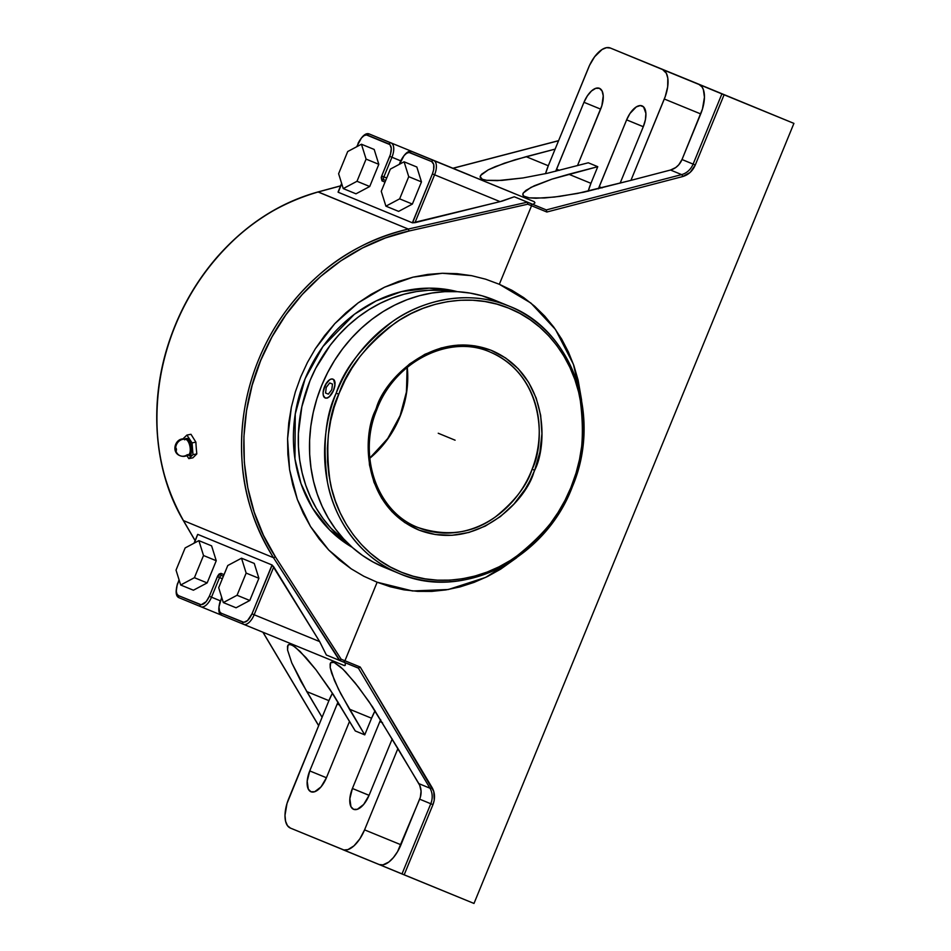 <?xml version="1.0" encoding="UTF-8"?>
<svg xmlns="http://www.w3.org/2000/svg" width="951" height="951" viewBox="0 0 951 951"><rect width="100%" height="100%" fill="white"/><g stroke="black" fill="none" stroke-linecap="round" stroke-linejoin="round"><path stroke-width="1.43" d="M512.601 192.791L412.128 151.637L534.248 201.707L433.775 160.553L534.248 201.707L534.949 202.836L533.083 204.465L546.314 209.921L531.49 203.847L531.55 205.749L531.49 203.847L527.353 202.147L546.314 209.921L514.289 196.774L500.083 201.636L412.544 222.855L432.408 173.914L433.656 169.813L433.739 164.452L431.706 161.587L409.025 152.469L406.612 153.277L404.092 155.56L399.575 164.202L400.716 160.862C404.948 153.135 408.752 150.056 412.128 151.637L433.775 160.553A12.862 6.158 112.3 0 1 434.583 174.806L432.408 173.914L412.365 222.796L414.957 222.665L434.583 174.806L500.083 201.636L432.408 173.914C434.678 167.542 434.441 163.429 431.706 161.587A1.736 1.522 -67.6 0 1 433.775 160.553L412.128 151.637A1.736 1.522 112.4 0 0 410.059 152.671L431.706 161.587A1.736 1.522 -67.6 0 1 433.775 160.553A12.862 6.158 112.3 0 1 434.583 174.806L414.957 222.665L502.366 201.053L514.289 196.774L527.353 202.147L527.781 204.203L527.377 202.171L408.276 229.048L318.228 191.959C302.359 196.346 287.642 202.456 274.066 210.278C259.385 218.706 246 228.597 233.922 239.937C221.262 251.813 210.052 264.877 200.328 279.118C190.378 293.669 182.069 309.087 175.388 325.385C168.707 341.671 163.798 358.479 160.66 375.823C157.593 392.799 156.404 409.952 157.081 427.296C157.723 443.855 160.303 460.272 164.844 476.57C169.028 491.667 175.222 506.348 183.448 520.589L195.133 540.572L183.448 520.589L273.484 557.69C264.152 542.938 257.008 527.876 252.051 512.494C246.654 495.84 243.337 479.114 242.125 462.329C240.841 444.735 241.59 427.391 244.359 410.297C247.177 392.834 251.932 375.954 258.613 359.668C265.293 343.37 273.757 328.012 284.016 313.592C294.049 299.47 305.699 286.596 318.965 274.97C331.626 263.867 345.724 254.274 361.273 246.202C375.597 238.725 391.265 233.007 408.276 229.048L409.132 230.986L527.781 204.203L531.55 205.749L499.334 284.29L511.864 290.257L523.68 297.604L534.676 306.258L544.745 316.136L553.791 327.132L561.72 339.162L568.46 352.096L573.94 365.814L578.125 380.174L581.584 400.05L573.441 364.364L555.479 329.486L530.872 303.036L499.334 284.29L485.676 279.202L471.601 275.671L442.37 273.27L413.055 277.157L384.525 287.202L358.147 302.882L334.823 323.613L315.423 348.625L307.458 362.414L300.73 376.917L295.345 391.943L291.351 407.254L287.582 438.673L289.603 469.711L297.366 499.501L310.537 526.557L328.737 550.023L351.204 568.829L363.805 576.247L377.143 582.226L412.508 590.963L448.385 589.501L485.688 577.388L516.607 557.797L500.606 569.185L487.542 576.484L474.002 582.404L460.118 586.886L446.019 589.893L431.849 591.391L417.751 591.367L403.842 589.822L390.255 586.755L377.143 582.226L344.928 660.767L341.159 659.221L339.448 660.386L273.484 557.69L183.448 520.589C166.817 490.775 158.032 459.666 157.081 427.296C155.893 391.943 161.991 357.98 175.388 325.385C188.738 292.765 208.245 264.283 233.922 239.937C257.329 217.541 285.431 201.553 318.228 191.959L340.577 185.921L317.979 191.947L408.276 229.048L527.377 202.171L514.289 196.774L533.083 204.465L534.949 202.836L534.248 201.707L412.128 151.637A1.736 1.522 112.4 0 0 410.059 152.671C406.826 152.053 403.771 154.811 400.906 160.945L389.767 156.344L381.72 175.959L386.7 178.003L383.895 176.85L391.943 157.236L389.767 156.344C392.026 149.973 391.8 145.86 389.054 144.017A1.736 1.522 -67.6 0 1 391.123 142.995L369.487 134.079A1.736 1.522 112.4 0 0 367.419 135.101C364.174 134.483 361.118 137.241 358.265 143.375L358.063 143.292C362.295 135.565 366.099 132.486 369.475 134.067A1.736 1.522 112.4 0 0 367.419 135.101L389.054 144.017A1.736 1.522 -67.6 0 1 391.123 142.995A12.862 6.158 112.3 0 1 391.943 157.236L383.895 176.85A2.698 1.296 -67.7 0 0 384.061 179.846A2.698 1.296 112.3 0 1 383.895 176.85L381.72 175.959L381.22 177.587L382.005 180.868L381.72 175.959L390.492 154.3L391.301 148.475L389.946 144.611L366.373 134.899L363.96 135.708L361.439 137.99L356.637 146.787M352.155 547.289L329.628 529.933L312.427 507.977L301.003 483.631L294.965 458.929L295.25 413.982L305.128 378.688A139.215 122.227 112.4 0 0 352.155 547.289M188.155 454.994L188.536 455.184C193.291 460.011 191.484 437.412 187.192 438.518A0.868 0.761 -67.6 0 1 186.146 439.493A8.678 7.608 112.4 0 0 175.673 447.802A1.45 0.594 -101 0 0 175.15 448.943A1.45 0.594 -101 0 0 175.899 450.608L175.448 447.814L176.434 449.466L175.899 450.608A8.678 7.608 112.4 0 0 180.155 455.743A8.678 7.608 -67.6 0 1 175.899 450.608A1.45 0.594 -101 0 0 176.434 449.466A1.45 0.594 -101 0 0 175.673 447.802A8.678 7.608 -67.6 0 1 186.146 439.493A0.868 0.761 112.4 0 0 187.192 438.518L185.065 439.196M188.143 454.994L188.536 455.184A0.868 0.761 112.4 0 0 188.405 454.816A0.868 0.761 -67.6 0 1 188.536 455.184L189.938 455.149L191.032 453.853L191.127 445.116L190.081 442.06L187.192 438.518L185.79 438.542L184.696 439.849M189.273 454.055A7.834 3.245 79 0 0 189.867 446.102A7.834 3.245 79 0 0 186.146 439.493A7.834 3.245 79 0 1 189.867 446.102A7.834 3.245 79 0 1 189.273 454.055A7.834 3.245 79 0 1 187.359 454.649A8.678 7.608 112.4 0 1 180.155 455.743M399.147 573.465L399.349 573.548C359.502 557.821 333.944 518.212 327.513 482.454C322.484 445.508 325.373 415.742 336.178 393.167L338.722 394.19L336.178 393.167C343.941 369.059 362.688 345.213 392.418 321.616C422.327 299.898 469.176 289.128 509.035 306.103L509.237 306.186A144.528 126.899 -67.6 0 1 572.205 486.484L571.444 486.199C582.095 463.933 584.948 434.595 579.991 398.16C573.643 362.902 548.442 323.839 509.154 308.338C470.293 291.802 424.61 301.978 395.14 322.983C365.838 345.819 347.222 369.083 339.305 392.775L334.122 407.337L330.675 420.806L328.416 434.452L327.37 448.159L327.548 461.782L328.939 475.203L331.542 488.291L335.334 500.915L340.256 512.958L346.283 524.31L353.356 534.854L361.404 544.495L370.331 553.137L380.079 560.698L390.552 567.105L401.631 572.3L413.221 576.235L425.216 578.862L437.496 580.169L449.954 580.134L462.448 578.755L474.87 576.056L487.114 572.062L499.049 566.808L510.556 560.329L521.54 552.709L531.882 544.02L541.488 534.331L550.272 523.739L558.142 512.351L565.037 500.274L570.873 487.625L576.044 473.051L579.492 459.583L581.75 445.936L582.797 432.241L582.618 418.606L581.227 405.185L578.624 392.097L574.844 379.473L569.911 367.431L563.884 356.078L556.81 345.534L548.775 335.893L539.835 327.251L530.087 319.691L519.626 313.283L508.535 308.088L496.945 304.154L484.951 301.526L472.671 300.231L460.225 300.254L447.719 301.633L435.296 304.332L423.064 308.326L411.129 313.592L399.622 320.059L388.638 327.679L378.296 336.369L368.679 346.057L359.894 356.649L352.025 368.037L345.142 380.115L338.722 394.19C328.071 416.455 325.218 445.805 330.187 482.24C336.523 517.487 361.725 556.549 401.013 572.05C439.873 588.586 485.569 578.41 515.026 557.417C544.341 534.569 562.956 511.305 570.873 487.625L571.444 486.199L572.205 486.484A144.528 126.899 -67.6 0 1 399.349 573.548A144.528 126.899 -67.6 0 1 399.147 573.465A144.528 126.899 -67.6 0 1 336.178 393.167A144.528 126.899 -67.6 0 1 509.035 306.103L493.938 299.886A144.528 126.899 112.4 0 0 321.711 385.393A144.528 126.899 112.4 0 0 384.038 567.248A144.528 126.899 112.4 0 0 384.252 567.331L373.006 561.97L362.39 555.384L352.524 547.61L343.489 538.741L335.37 528.863L328.25 518.069L322.199 506.467L317.277 494.151L313.521 481.265L310.989 467.904L309.681 454.221L309.61 440.349L310.799 426.393L313.224 412.52L316.849 398.849L321.664 385.512L327.608 372.637L334.621 360.346L342.645 348.767L351.585 337.997L361.38 328.154L371.924 319.322L383.11 311.595L394.843 305.045L406.992 299.72L419.45 295.702L432.111 293.003L444.818 291.66L457.49 291.684L469.972 293.074L482.157 295.809L509.035 306.103A144.528 126.899 -67.6 0 1 509.237 306.186C572.359 330.116 602.363 416.181 572.431 486.579C545.268 559.497 461.841 601.484 399.147 573.465L384.038 567.248M534.664 470.258L533.796 472.433C526.069 500.523 476.273 552.436 418.345 529.838C361.523 505.159 362.45 435.201 375.514 410.143L376.501 410.499L375.514 410.143L376.382 407.955C384.109 379.865 433.894 327.952 491.822 350.562C548.656 375.241 547.717 445.187 534.664 470.258L532.096 469.259L534.664 470.258L529.85 481.004L525.19 489.183L513.932 504.066L500.44 516.536L485.236 526.117L468.902 532.453L452.034 535.294L435.285 534.533L419.284 530.206L404.639 522.479L391.895 511.626L381.553 498.074L373.993 482.335L369.499 465.003L368.239 446.732L370.272 428.212L375.514 410.143L384.989 391.218L396.246 376.323L409.726 363.853L424.931 354.271L441.276 347.935L458.132 345.094L474.882 345.855L490.882 350.182L505.54 357.921L518.271 368.762L528.613 382.314L536.186 398.053L540.679 415.385L541.927 433.668L539.895 452.189L534.664 470.258M418.06 527.532L418.202 527.579C447.22 536.946 472.932 533.416 495.328 516.975C514.907 501.165 527.163 485.26 532.096 469.259A94.85 83.272 -67.6 0 1 418.202 527.579L418.202 527.579A94.85 83.272 -67.6 0 1 418.06 527.532C377.404 512.137 357.552 456.658 376.501 410.499C393.976 361.832 449.217 333.67 490.312 352.132A94.85 83.272 -67.6 0 1 532.096 469.259C544.887 444.723 545.803 376.251 490.181 352.072L490.312 352.132M400.359 415.777L389.268 436.794L369.82 458.263A94.85 83.272 112.4 0 0 400.347 415.789A94.85 83.272 112.4 0 0 407.278 367.312L406.327 394.261L400.359 415.777M457.455 291.684A139.215 122.227 112.4 0 0 305.128 378.688L322.924 346.556L354.39 314.294L376.109 300.932L401.429 291.636L429.174 288.141L457.455 291.684M452.842 291.66L440.812 290.317L428.616 290.293L416.372 291.588L404.187 294.192L392.181 298.067L380.471 303.191L369.178 309.503L358.408 316.945L348.256 325.444L338.818 334.93L330.199 345.296L315.72 368.287L309.99 380.697L301.859 406.707L298.388 433.513L298.448 446.875L299.708 460.058L302.156 472.92L305.77 485.331L310.513 497.195L316.338 508.369L323.197 518.77L331.007 528.28L348.078 543.485A139.215 122.227 -67.6 0 1 310.085 380.471A139.215 122.227 -67.6 0 1 451.88 291.505M323.863 388.555L325.373 384.882L323.126 392.228L323.304 395.343L325.159 397.958L327.18 397.946L329.474 396.508L333.528 390.397L329.617 396.579L327.417 398.053L325.159 397.958A10.176 4.874 112.3 0 1 324.517 386.688A10.176 4.874 112.3 0 1 332.874 379.116A10.176 4.874 112.3 0 1 333.528 390.397L334.907 384.846L333.682 379.663L331.923 378.938L329.724 379.675L325.361 384.882M335.002 384.893L334.704 386.665L335.002 384.893M334.93 381.826L335.085 383.253L334.93 381.826M333.967 379.782L334.562 380.662L333.967 379.782M326.383 383.229L323.423 390.445M325.313 398.017L327.417 398.053L329.617 396.579L333.528 390.397A10.176 4.874 112.3 0 1 325.159 397.958M361.451 144.231L347.709 151.53L338.615 173.724L343.252 188.595L356.994 181.284L366.087 159.102L361.451 144.231L366.087 159.102L356.994 181.284L343.252 188.595L338.615 173.724L347.709 151.53L361.451 144.231L374.183 149.45L361.451 144.231M381.256 191.282L385.904 206.165L399.646 198.854L408.74 176.672L404.092 161.801L390.362 169.1L381.256 191.282L390.362 169.1L404.092 161.801L408.74 176.672L399.646 198.854L412.377 204.073L421.471 181.891L408.74 176.672L421.471 181.891L416.835 167.007L404.092 161.801L416.835 167.007L421.471 181.891L412.377 204.073L399.646 198.854L385.904 206.165L381.256 191.282M203.514 555.515L198.866 540.632L185.136 547.942L176.03 570.125L180.678 585.008L194.408 577.697L203.514 555.515L194.408 577.697L180.678 585.008L176.03 570.125L185.136 547.942L198.866 540.632L203.514 555.515L216.246 560.733L203.514 555.515M223.319 602.565L237.061 595.267L246.154 573.084L241.518 558.201L227.776 565.512L218.682 587.694L223.319 602.565L218.682 587.694L227.776 565.512L241.518 558.201L246.154 573.084L258.898 578.291L254.25 563.42L241.518 558.201L254.25 563.42L258.898 578.291L246.154 573.084L237.061 595.267L223.319 602.565L236.062 607.784L223.319 602.565M385.678 180.5L384.061 179.846A1.736 1.522 112.4 0 0 382.005 180.868L385.024 182.116L382.005 180.868A1.736 1.522 112.4 0 1 384.061 179.846L385.678 180.512M220.477 600.877L211.502 597.18L219.55 577.578L222.356 578.719L219.55 577.578A2.698 1.296 112.3 0 1 221.761 575.569L223.378 576.235L221.761 575.569A2.698 1.296 -67.7 0 0 219.55 577.578L217.375 576.675L221.012 573.382A1.736 1.522 112.4 0 0 221.761 575.569A1.736 1.522 112.4 0 1 221.012 573.382L219.134 574.012L217.743 575.89L209.327 596.289L211.502 597.18L219.55 577.578L217.375 576.675L209.327 596.289L211.502 597.18A12.862 6.158 112.3 0 1 200.923 606.75A1.736 1.522 -67.6 0 1 200.174 604.563C203.419 605.181 206.474 602.423 209.327 596.289L206.153 601.674L201.22 604.765L178.526 595.647A1.736 1.522 112.4 0 0 179.287 597.834L200.923 606.738A1.736 1.522 -67.6 0 1 200.923 606.738A1.736 1.522 -67.6 0 1 200.174 604.563L178.526 595.647A1.736 1.522 112.4 0 0 179.287 597.834L200.923 606.738A12.862 6.158 112.3 0 0 200.934 606.75L221.381 615.119L200.934 606.75A12.862 6.158 112.3 0 0 211.502 597.18L220.477 600.889L221.797 597.668L220.477 600.889C218.207 607.261 218.445 611.362 221.179 613.217A1.736 1.522 112.4 0 0 221.928 615.392L243.575 624.308A1.736 1.522 -67.6 0 1 242.826 622.132L221.179 613.217A1.736 1.522 112.4 0 0 221.928 615.392L243.575 624.308A1.736 1.522 -67.6 0 1 242.826 622.132C246.071 622.75 249.114 619.993 251.979 613.859L254.155 614.75A12.862 6.158 112.3 0 1 243.575 624.308L344.048 665.462L345.332 665.165L345.154 662.692L345.332 665.165L344.048 665.462L344.868 665.593M355.983 193.814L343.252 188.595L355.983 193.814L369.725 186.503L356.994 181.284L369.725 186.503L378.819 164.321L366.087 159.102L378.819 164.321L374.183 149.45L378.819 164.321L369.725 186.503L355.983 193.814M398.635 211.384L385.904 206.165L398.635 211.384L412.377 204.073L398.635 211.384M224.032 574.63L221.012 573.382L224.032 574.63M193.41 590.214L180.678 585.008L193.41 590.214L207.152 582.915L194.408 577.697L207.152 582.915L216.246 560.733L211.609 545.85L198.866 540.632L211.609 545.85L216.246 560.733L207.152 582.915L193.41 590.214M236.062 607.784L249.792 600.485L237.061 595.267L249.792 600.485L258.898 578.291L249.792 600.485L236.062 607.784M188.809 458.62L186.871 455.672L188.809 458.62L192.863 457.835L188.809 458.62L192.994 454.661L188.809 458.62M182.723 439.077L186.919 435.071L192.054 442.881L192.994 454.661L196.821 453.912L192.863 457.835L196.821 453.912L192.994 454.661L192.054 442.881L195.882 442.132A211.015 185.267 112.4 0 0 196.821 453.912A211.015 185.267 112.4 0 1 195.882 442.132L192.054 442.881L186.919 435.071L190.973 434.286L195.882 442.132L190.973 434.286L186.919 435.071L182.723 439.077M221.69 597.359L218.956 606.952L219.61 611.648L221.179 613.217L243.872 622.323L247.545 620.551L251.979 613.859L319.643 641.58L273.781 566.891L254.155 614.75L273.781 566.891L272.022 564.977L251.979 613.859L272.2 565.06L319.643 641.58L254.155 614.75A12.862 6.158 112.3 0 1 243.587 624.32A12.862 6.158 112.3 0 1 243.575 624.308L344.06 665.462M179.05 579.789L177.825 583.32C175.555 589.691 175.792 593.793 178.526 595.647L176.969 594.09L176.28 591.189L177.1 585.364L179.145 580.11L177.825 583.32M412.365 222.796L338.211 192.257L341.718 183.698L338.211 192.257L412.365 222.796M356.922 146.632L358.265 143.375L356.922 146.632M197.665 534.426L194.349 543.045L197.63 534.676M197.879 534.426L272.022 564.977L197.879 534.426M183.21 520.197L183.258 520.435C153.812 470.888 148.475 402.487 169.326 341.076C179.894 309.681 195.811 281.71 217.054 257.162C245.976 224.353 279.618 202.611 317.979 191.947L317.777 192.078M469.949 175.222L369.487 134.079A12.862 6.158 112.3 0 1 369.487 134.079L391.123 142.995A12.862 6.158 112.3 0 1 391.943 157.236L400.728 160.838L399.277 164.357M492.273 184.625L491.596 184.137L492.273 184.625M630.941 180.357L583.724 192.197L559.889 196.37L544.376 197.986L529.374 197.879L524.976 196.845L522.907 195.217L523.228 193.029L530.943 187.395L551.972 179.121L568.793 174.247L590.94 183.317A37.481 17.938 -67.7 0 0 588.182 191.234L590.94 183.317L568.793 174.247L597.763 166.687L590.94 183.317L597.763 166.687L588.3 162.787L547.217 173.296L522.967 177.956L501.724 180.417L486.722 180.31L482.335 179.275L480.255 177.647L480.576 175.459L488.291 169.825L504.292 163.239L526.141 156.677L548.299 165.759A37.481 17.938 -67.7 0 0 545.541 173.664L548.299 165.759L526.141 156.677L555.122 149.117L548.299 165.759L588.479 67.783A26.592 12.732 112.3 0 1 610.328 48.014A26.592 12.732 112.3 0 1 610.34 48.025L646.739 62.932A26.592 12.732 -67.7 0 0 646.728 62.932A26.592 12.732 -67.7 0 0 646.716 62.921L694.337 82.368L610.34 48.025L662.621 69.566L666.366 73.286L667.804 78.22L667.673 86.838L665.236 96.574L630.941 180.357L670.503 170.027L675.769 167.519L678.764 164.796L682.01 159.53L700.709 113.93L664.309 99.011L630.941 180.357L577.59 193.433L554.397 197.059L535.924 198.26L529.374 197.879L523.644 196.096L522.765 194.182L523.228 193.029L525.939 190.39L534.236 185.802L551.972 179.121L597.763 166.687L588.3 162.787L547.217 173.296L522.967 177.956L497.278 180.642L486.722 180.31L482.335 179.275L480.112 176.613L481.646 174.199L488.291 169.825L495.376 166.591L514.681 159.887L555.122 149.117L589.525 65.393L594.625 56.751L602.102 49.476L606.488 47.681L610.34 48.025L662.621 69.566A26.592 12.732 112.3 0 1 664.309 99.011L700.709 113.93A26.592 12.732 -67.7 0 0 699.033 84.473L662.621 69.566L699.033 84.473L702.016 86.933L703.383 89.667L704.441 97.216L702.456 109.032L682.01 159.53L693.113 164.107A16.856 14.8 -67.6 0 1 681.617 174.604L670.503 170.027L630.941 180.357M453.021 168.291L558.546 140.748L453.021 168.291M318.68 725.613L263.023 632.284L318.68 725.613M339.448 660.386L358.384 668.149L360.227 667.031L358.384 668.149L429.959 788.201A1.736 0.689 -30.8 0 0 432.051 787.499C434.999 792.777 435.296 798.495 432.955 804.641L430.779 803.75L401.988 873.957L404.163 874.849L432.955 804.641L430.779 803.75A16.856 14.8 112.4 0 0 429.959 788.201A1.736 0.689 -30.8 0 0 432.051 787.499L360.227 667.031L341.159 659.221L275.457 556.917L263.463 535.306L254.19 512.09L247.771 487.649L244.336 462.341L243.92 436.568L246.535 410.737L252.158 385.25L260.681 360.512L271.974 336.916L285.871 314.817L302.145 294.584L320.546 276.515L340.767 260.907L362.497 247.985L385.417 237.964L409.132 230.986L408.276 229.048C373.244 237.714 343.477 253.025 318.965 274.97C292.076 298.816 271.962 327.049 258.613 359.668C245.215 392.252 239.723 426.476 242.125 462.329C244.169 495.15 254.63 526.937 273.484 557.69L275.457 556.917L273.484 557.69L339.792 660.363L341.159 659.221L275.457 556.917C236.514 497.646 233.173 413.209 267.326 345.807C295.666 287.737 349.849 243.943 409.132 230.986L527.781 204.203L546.849 212.014L546.314 209.921L681.617 174.604L670.503 170.027A16.856 14.8 112.4 0 0 682.01 159.53L695.288 164.999L724.091 94.791L793.919 123.392L473.99 903.45L290.412 828.083L287.428 825.611L285.573 821.236L285.003 815.34L286.988 803.524L322.092 717.292L306.769 691.579L328.915 700.649L322.092 717.292L328.915 700.649L306.769 691.579L291.802 662.954L287.571 650.056L287.487 646.288L288.771 644.516L291.398 644.814L295.25 647.179L305.996 657.652L315.91 669.694L329.949 689.392L355.27 730.95L364.744 734.861L349.409 709.149L371.568 718.219L364.744 734.861L371.568 718.219L349.409 709.149L338.449 689.154L331.673 673.249L330.211 667.626L330.128 663.846L331.423 662.086L334.051 662.383L342.824 669.076L355.139 682.913L369.095 701.779L397.922 748.52L364.566 829.866L400.965 844.773L420.354 797.211L421.067 791.101L419.724 785.336L397.922 748.52L364.566 829.866A26.592 12.732 112.3 0 1 342.717 849.623A26.592 12.732 112.3 0 1 342.705 849.623L379.104 864.53A26.592 12.732 -67.7 0 0 379.116 864.53A26.592 12.732 -67.7 0 0 400.965 844.773L364.566 829.866L359.811 838.913L353.974 845.843L347.971 849.6L343.905 849.98L290.412 828.083A26.592 12.732 112.3 0 1 288.735 798.626L322.092 717.292L300.849 681.249L291.802 662.954L287.571 650.056L287.963 645.147L289.924 644.409L293.181 645.741L300.183 651.518L315.91 669.694L333.397 694.658L355.27 730.95L364.744 734.861L340.85 693.885L334.455 680.524L330.211 667.626L330.603 662.704L334.051 662.383L340.244 666.675L345.641 671.941L358.551 687.264L372.602 706.962L418.856 783.624L429.959 788.201A16.856 14.8 -67.6 0 1 430.779 803.75L419.664 799.173L397.53 851.704L393.381 857.624L388.864 862.022L382.956 864.875L379.104 864.53L401.988 873.957L430.779 803.75L419.664 799.173A16.856 14.8 112.4 0 0 418.856 783.624L429.959 788.201L358.384 668.149L326.359 655.001L319.643 641.58L326.359 655.001L343.561 662.074L344.928 660.767L344.262 661.813M332.446 693.196A37.481 17.938 -67.7 0 0 328.915 700.649L332.446 693.196M375.098 710.766A37.481 17.938 -67.7 0 0 371.568 718.219L375.098 710.766M583.973 102.292L555.764 171.263A18.818 9.011 112.3 0 1 556.561 169.159L583.973 102.292A18.818 9.011 112.3 0 1 599.439 88.312L595.718 88.336L591.463 90.999L587.349 95.896L583.973 102.292L600.652 109.127L583.973 102.292M577.483 165.605L601.864 105.692L603.243 95.849L602.09 90.963L599.439 88.324A18.818 9.011 112.3 0 1 600.628 109.151L577.483 165.605M643.28 126.721L645.384 119.802L645.895 113.407L643.577 106.892L640.332 105.549L636.267 106.916L629.99 113.466L626.626 119.862L598.417 188.821A18.818 9.011 112.3 0 1 599.201 186.729L626.626 119.862A18.818 9.011 112.3 0 1 642.08 105.882A18.818 9.011 112.3 0 1 643.28 126.721L620.123 183.174L643.28 126.721L626.626 119.862L643.292 126.697M721.904 93.899L699.033 84.473L721.904 93.899L693.113 164.107L721.904 93.899L724.091 94.791L721.904 93.899M602.054 187.894L599.201 186.729L602.054 187.894M392.204 738.927L369.059 795.345L352.405 788.486L379.829 721.619A18.818 9.011 112.3 0 1 380.697 719.669L379.829 721.619L382.552 722.736L379.829 721.619L352.405 788.486L369.071 795.309A18.818 9.011 112.3 0 1 353.606 809.325A18.818 9.011 112.3 0 1 352.405 788.486L349.849 798.733L350.955 806.686L353.594 809.325L357.326 809.313L363.686 804.439L369.059 795.345L392.204 738.927M559.402 170.324L556.561 169.159L559.402 170.324M337.177 704.049A18.818 9.011 112.3 0 1 338.045 702.1L337.177 704.049L339.899 705.167L337.177 704.049L309.753 770.916L337.177 704.049M326.431 777.74L309.753 770.916L326.431 777.74M326.407 777.775A18.818 9.011 112.3 0 1 310.953 791.755A18.818 9.011 112.3 0 1 309.753 770.916L307.197 781.163L308.302 789.116L310.941 791.755L314.674 791.743L321.046 786.869L326.407 777.775L349.552 721.357L326.407 777.775M682.616 176.577A1.736 0.689 -104.6 0 0 681.617 174.604L546.314 209.921L546.849 212.014L682.616 176.577A1.736 0.689 -104.6 0 0 681.617 174.604A16.856 14.8 112.4 0 0 693.113 164.107L695.288 164.999C692.649 171.014 688.417 174.877 682.616 176.577L690.141 172.416L695.288 164.999L724.091 94.791L793.919 123.392L694.337 82.368L793.919 123.392L473.99 903.45L404.163 874.849L432.955 804.641L434.227 800.243L433.763 791.41L360.227 667.031L344.928 660.767L377.143 582.226L363.805 576.247L351.204 568.829L339.436 560.02L328.737 550.023L319.096 538.872L310.537 526.557L303.286 513.397L297.366 499.501L292.777 484.879L289.603 469.711L287.868 454.305L287.582 438.673L288.759 422.85L291.351 407.254L295.345 391.943L300.73 376.917L307.458 362.414L315.423 348.625L324.612 335.608L334.823 323.613L345.998 312.713L358.147 302.882L371.045 294.346L384.525 287.202L398.552 281.448L413.055 277.157L427.665 274.435L442.37 273.27L457.134 273.674L471.601 275.671L485.676 279.202L499.334 284.29L531.55 205.749L546.849 212.014L682.616 176.577M343.561 662.074L358.753 668.161M438.245 433.252L455.089 440.194M328.345 394.154L325.563 393.001L326.241 387.39L329.7 382.932L332.481 384.073L331.804 389.684L328.345 394.154M188.904 454.435C186.218 456.48 183.293 456.908 180.131 455.731C170.039 452.189 175.935 435.76 185.98 439.421M369.796 458.037L387.485 438.946L400.121 415.694L406.481 391.776L407.099 367.466M509.237 306.186L494.14 299.969M220.275 600.806C217.874 609.318 218.433 614.18 221.928 615.392M177.635 583.236C175.234 591.748 175.78 596.622 179.275 597.822M317.979 191.947L340.613 185.837M341.623 183.377L338.069 192.054M195.098 540.655L183.258 520.435M197.63 534.474L194.052 543.199M452.902 168.244L558.582 140.665M318.644 725.696L262.916 632.237M610.328 48.014L646.728 62.932"/></g></svg>
